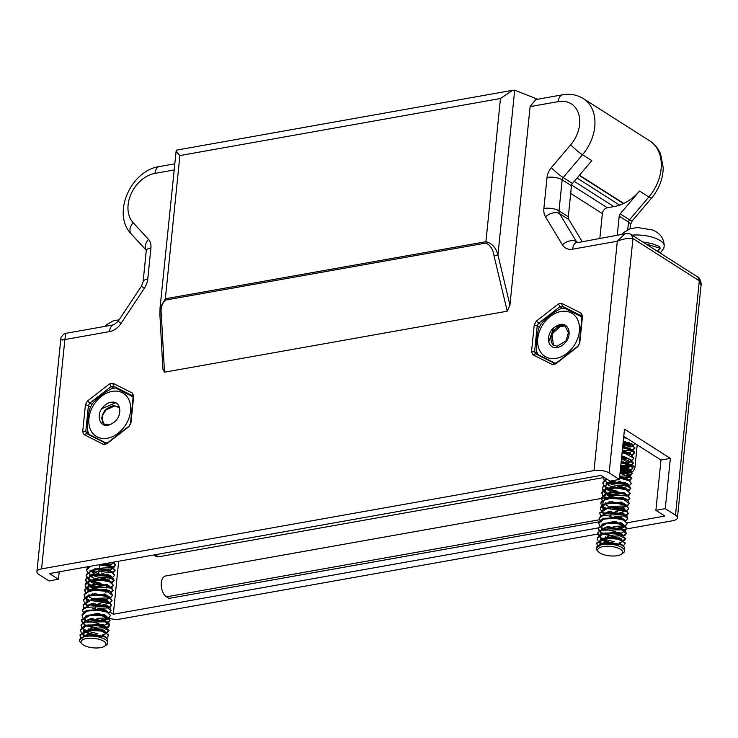 <?xml version="1.0" encoding="UTF-8"?>
<svg xmlns="http://www.w3.org/2000/svg" width="738" height="738" viewBox="0 0 738 738"><rect width="100%" height="100%" fill="white"/><g stroke="black" fill="none" stroke-linecap="round" stroke-linejoin="round"><path stroke-width="1.11" d="M114.132 562.411L114.907 561.904L114.039 562.338M113.504 562.54L106.65 563.371M110.414 562.707L112.619 562.31M87.914 567.31L87.573 566.766M112.979 562.245L115.672 565.299L113.523 567.365M112.997 567.568L101.992 568.075M113.043 567.07L115.672 565.05M115.672 565.299L113.698 562.116M87.407 572.337L86.65 569.976L90.543 566.24M98.717 564.782L110.608 566.48L115.156 570.308L113.117 572.467M103.975 573.361L101.475 573.103M112.536 572.098L115.165 570.077M115.156 570.326L111.687 566.387L101.438 564.302M89.003 566.516L87.361 567.9L86.687 569.727M86.89 577.365L86.134 575.003L91.835 570.677L112.813 572.799L114.648 575.363L112.6 577.494M103.477 578.389L100.931 578.131M91.171 575.262L90.534 574.92M91.023 574.653L91.872 575.077M92.601 575.409L98.329 577.171L111.401 577.319L111.761 578.371L111.862 577.365M114.648 575.363L111.189 571.415L98.984 569.302L93.016 569.902L86.189 574.496L87.158 577.144M88.542 578.435L91.364 580.105M90.147 585.317L86.595 582.669M86.383 582.393L85.626 580.031L86.669 578.038L95.202 575.013L106.918 575.751L114.132 580.391L111.992 582.457M100.451 583.168L91.309 580.612M90.663 580.289L88.892 579.229M111.512 582.153L114.141 580.133M114.132 580.391L112.351 577.328L110.663 576.443L92.499 574.939L85.682 579.533L86.65 582.171M86.89 582.448L90.848 585.133M89.639 590.354L86.088 587.697M85.876 587.43L85.119 585.068L89.529 581.138L99.012 579.865L109.427 581.701L113.624 585.418L111.484 587.485M110.626 587.789L96.189 587.494L90.802 585.64M111.004 587.18L113.624 585.16M113.624 585.418L110.156 581.47L106.457 580.271L91.992 579.967L86.208 582.568L85.165 584.561L86.143 587.199M86.383 587.476L90.34 590.169M85.359 592.457L84.602 590.096L91.208 585.548L111.789 588.241L113.117 590.446L111.069 592.586M110.488 592.217L113.117 590.197M113.117 590.446L109.658 586.507L98.551 584.395L91.484 584.994L84.658 589.588L85.626 592.227M87.923 600.621L85.064 597.762M84.852 597.485L84.095 595.123L85.59 592.725L94.722 590.003L106.327 591.073L112.6 595.474L110.46 597.549M109.602 597.854L98.91 598.25M89.132 595.381L88.495 595.031M88.984 594.773L89.833 595.197M112.6 595.474L111.327 592.771L109.132 591.525L90.968 590.022L84.132 594.874M87.416 605.649L84.556 602.789M84.344 602.512L83.578 600.16L88.348 596.101L98.578 594.994L108.228 596.913L112.093 600.511L110.045 602.642M100.894 603.536L98.422 603.287M88.615 600.409L86.558 599.145M86.604 598.638L89.316 600.225M90.054 600.557L108.846 602.466M112.093 600.511L108.624 596.562L105.866 595.603L90.46 595.059L85.128 597.254L83.625 599.902M83.828 607.54L83.071 605.178L90.626 600.446L110.682 603.693L111.576 605.538L109.436 607.605M108.578 607.909L97.868 608.315M88.108 605.437L87.471 605.095M87.96 604.828L88.809 605.252M108.956 607.3L111.586 605.28M111.576 605.538L108.117 601.59L98.126 599.524L89.953 600.086L83.108 604.929M83.32 612.577L82.564 610.206L84.584 607.429L105.682 606.424L111.069 610.566L109.021 612.706M99.898 613.601L97.37 613.343M87.601 610.464L86.964 610.123M111.069 610.566L110.22 608.223L107.6 606.618L90.165 604.966L82.601 609.957M82.813 617.605L82.047 615.252L87.158 611.082L98.145 610.151L107.019 612.143L110.562 615.593L108.421 617.66M107.886 617.863L96.89 618.37M110.562 615.593L107.093 611.645L105.22 610.953L88.929 610.141L84.123 611.959L82.084 614.985M82.296 622.632L81.54 620.271L90.082 615.372L101.853 615.769L109.492 619.145L110.045 620.63L107.905 622.697M98.883 623.656L87.222 620.852M85.94 620.178L84.805 619.468M107.425 622.392L110.054 620.372M110.045 620.621L106.586 616.682L97.684 614.68L88.422 615.169L81.586 619.782L82.564 622.402M85.553 630.584L83.237 629.127M81.789 627.66L81.032 625.298L83.652 622.152L104.98 621.802L109.538 625.658L107.397 627.724M95.839 628.425L86.715 625.879M86.069 625.556L84.289 624.496M85.912 624.948L86.77 625.372M87.499 625.704L97.564 628.121L106.29 627.614M106.918 627.42L109.538 625.4M109.538 625.658L109.03 623.675L106.069 621.71L89.63 619.902L87.896 620.206L81.079 624.8L82.047 627.438M81.272 632.687L80.543 630.123L86.208 626.009L97.702 625.344L109.03 630.686L106.881 632.752M97.831 633.711L86.198 630.907M85.405 629.975L86.254 630.4M106.401 632.448L109.03 630.427M109.03 630.686L104.528 626.322L87.388 625.234L83.191 626.682L80.553 630.077M80.765 637.724L80.008 635.353L89.584 630.335L101.3 631.073L108.228 634.606L108.514 635.713L106.475 637.853M85.045 635.612L84.409 635.27M84.898 635.012L85.737 635.427M108.514 635.713L105.054 631.774L97.241 629.874L86.89 630.261L80.045 635.104M83.099 636.294L90.193 633.591L105.488 636.839L105.718 637.374M84.353 635.824L82.84 632.853L82.739 633.859L84.639 631.35M83.606 631.267L96.946 628.518L106.226 632.346M105.368 633.868L102.425 634.837M95.23 634.772L89.492 633.361L85.285 631.147M84.861 630.796L83.357 628.333M84.114 626.239L85.516 625.16L103.016 624.625L106.733 627.318M102.933 629.809L98.237 629.994M95.7 629.735L90.682 628.564M85.368 625.769L83.864 623.306M84.63 621.202L90.885 618.619L106.807 621.461L107.25 622.291M107.231 622.807L106.392 623.813L107.591 623.029M103.44 624.782L100.663 625.003M96.208 624.708L94.215 624.348M85.626 620.492L84.381 618.269M85.138 616.175L97.582 613.352L107.757 617.263M107.739 617.78L106.899 618.785L101.18 619.975M94.741 619.32L91.706 618.509M85.645 611.147L86.549 610.381L103.855 609.311L108.274 612.226M104.464 614.726L101.687 614.948M86.162 606.119L91.595 603.675L108.052 606.092L108.781 607.199M104.971 609.689L100.276 609.874M97.739 609.616L92.72 608.444M86.614 605.935L85.829 604.321L86.171 601.793M86.669 601.092L98.219 598.223L109.289 602.171M109.196 603.195L102.711 604.892M96.272 604.237L93.237 603.416M87.13 600.898L86.318 598.647L86.687 596.765M87.176 596.064L104.658 594.025L109.805 597.143M108.938 598.666L103.219 599.856M96.779 599.201L93.744 598.389M87.693 591.027L92.351 588.749L109.233 590.714L110.313 592.107M97.278 594.173L94.252 593.361M88.947 590.557L87.564 588.638L87.702 586.71M88.209 586L98.846 583.112L110.82 587.079M107.019 589.579L102.296 589.754M99.814 589.505L96.586 588.859L89.888 585.889M89.455 585.529L87.951 582.559L88.219 581.673M88.717 580.972L105.423 578.749L111.337 582.051M107.536 584.542L104.75 584.773M100.313 584.468L90.396 580.852M89.971 580.502L88.459 577.531M89.224 575.944L93.136 573.86L110.349 575.345L111.844 577.024M110.986 578.546L105.257 579.745M98.809 579.09L95.792 578.269M90.479 575.474L88.975 573.002M89.741 570.908L99.473 568.029L112.361 571.996M108.551 574.487L105.774 574.708M99.335 574.063L91.42 570.797M106.06 563.481L112.868 566.969M112.849 567.485L111.069 568.952L104.344 569.635M113.357 562.457L112.517 563.454L113.726 562.67M109.575 564.422L104.879 564.607M87.259 635.123L90.091 634.597L103.652 636.442M83.551 636.11L82.739 633.859M87.785 630.086L96.844 629.523L104.169 631.414M103.873 635.492L101.982 635.898M90.516 634.745L84.427 631.488M84.067 631.082L83.246 628.822L85.147 626.331M88.283 625.058L102.905 625.63L104.667 626.377M104.381 630.464L102.49 630.87M101.023 631.008L92.61 630.16M91.023 629.717L88.754 628.877M84.575 626.045L83.763 623.795M88.791 620.031L90.783 619.625L105.183 621.35M106.789 622.577L107.167 623.638L103.338 625.787M101.53 625.981L93.117 625.132M85.082 621.018L84.27 618.767L86.171 616.267M88.422 615.169L97.481 614.357L105.7 616.322M107.296 617.54L107.296 619.376L103.523 620.806M88.929 610.141L103.754 610.317L106.207 611.295M105.912 615.372L104.021 615.778M90.331 604.939L106.715 606.258M106.42 610.344L104.87 610.695M85.802 603.684L87.702 601.175M90.848 599.911L98.117 599.228L108.117 601.59M108.837 602.457L109.206 603.518M106.936 605.317L105.054 605.723M93.136 604.422L91.309 603.73M86.318 598.647L88.209 596.147M91.355 594.883L104.556 595.031L108.624 596.562M107.444 600.289L105.894 600.64M104.095 600.833L95.682 599.985M93.643 599.394L87.96 596.239M91.863 589.856L108.246 591.175M94.15 594.367L92.333 593.675M88.154 590.843L87.333 588.592L89.233 586.092M92.379 584.819L98.744 584.118L108.763 586.147M94.667 589.339L88.984 586.175M88.661 585.815L87.85 583.564L89.741 581.064M92.887 579.791L105.322 579.754L109.27 581.12M110.875 582.337L111.253 583.398L111.355 582.393M108.975 585.197L107.434 585.548M105.626 585.741L97.213 584.893M95.626 584.45L89.492 581.147M89.169 580.788L88.357 578.537L90.248 576.037M92.499 574.939L94.169 574.579L109.778 576.083M109.482 580.169L107.6 580.575M96.134 579.422L90.008 576.12M93.901 569.736L99.372 569.035L110.303 571.055M109.999 575.142L108.117 575.539M94.372 573.555L90.562 571.138M102.72 564.072L110.801 566.028M112.407 567.245L112.785 568.306L110.968 569.957L108.624 570.511M107.158 570.659L98.744 569.801M97.158 569.358L94.879 568.528M113.394 562.273L113.292 563.279L109.132 565.483M86.364 638.555A12.564 4.751 -174.2 0 0 81.89 643.868A12.564 4.751 -174.2 0 0 93.016 647.816A12.564 4.751 -174.2 0 0 104.704 646.184A12.564 4.751 -174.2 0 0 101.659 640.187A12.564 4.751 -174.2 0 0 86.364 638.555M81.89 643.868L80.11 641.959A14.197 5.369 5.8 0 1 79.52 640.15A14.197 5.369 5.8 0 1 85.59 636.451A14.197 5.369 5.8 0 1 100.442 637.447A14.197 5.369 5.8 0 1 107.776 643.019L107.766 639.126L104.538 636.793L89.123 634.865L86.364 635.289L79.538 640.03M107.776 643.019A14.197 5.369 5.8 0 1 106.318 645.077L104.704 646.184M119.51 319.739L113.523 320.753M622.586 447.828L631.368 449.986L634.422 453.224L632.383 455.355M631.802 454.986L634.431 452.966M634.422 453.224L634.366 451.979L630.962 449.276L622.641 447.329M622.079 452.864L624.699 453.206L633.914 458.252L631.866 460.392M622.715 461.287L621.239 461.149M633.914 458.252L630.907 454.516L622.125 452.357M621.562 457.892L633.389 462.901L631.258 465.346M630.732 465.549L622.217 466.315M620.778 465.678L630.16 465.235M630.778 465.051L633.407 463.03M633.398 463.279L629.938 459.34L621.617 457.385M621.055 462.92L630.483 465.41L632.89 468.307L630.75 470.383M630.215 470.576L625.021 471.397L620.215 471.213M620.261 470.706L629.643 470.272M630.27 470.078L632.89 468.058M632.89 468.307L632.927 467.431L629.431 464.368L621.11 462.422M624.007 470.918L624.938 470.752L620.547 467.947L624.182 468.482L632.383 473.335L630.234 475.41M629.708 475.604L619.699 476.241M629.754 475.106L632.383 473.086M632.383 473.335L630.021 469.94L620.593 467.449M604.118 480.383L603.638 477.071M620.031 472.975L631.866 478.344L629.828 480.503M620.686 481.397L618.186 481.148M629.246 480.134L631.876 478.113M631.866 478.372L628.398 474.423L620.086 472.477M603.518 476.988L603.398 477.763M603.601 485.41L602.845 483.039L607.005 479.211M619.523 478.012L629.523 480.844L631.359 483.399L629.311 485.539M620.188 486.434L617.641 486.176M607.881 483.298L607.245 482.956M607.734 482.698L608.582 483.122M609.32 483.445L615.04 485.207L628.112 485.355M631.359 483.399L627.9 479.451L619.569 477.504M606.535 478.916L602.9 482.541L603.869 485.18M605.252 486.48L608.075 488.15M606.857 493.362L603.315 490.715M603.094 490.438L602.337 488.076L603.38 486.084L611.913 483.049L623.628 483.787L630.842 488.427L628.702 490.493M617.162 491.204L608.02 488.648M607.374 488.335L605.603 487.274M628.222 490.198L630.852 488.178M630.842 488.427L629.062 485.373L627.374 484.479L609.21 482.975L602.393 487.569L603.361 490.207M603.601 490.493L607.558 493.178M606.35 498.39L602.798 495.742M602.586 495.466L601.83 493.104L606.249 489.174L615.723 487.91L626.138 489.737L630.335 493.464L628.195 495.53M627.337 495.835L612.9 495.53L607.512 493.676M627.715 495.226L630.335 493.205M630.335 493.454L626.866 489.515L623.167 488.316L608.702 488.002L602.918 490.604L601.876 492.597L602.854 495.235M603.094 495.521L607.051 498.205M602.07 500.493L601.313 498.132L607.918 493.584L628.499 496.287L629.828 498.491L627.78 500.622M627.208 500.253L629.828 498.233M629.828 498.491L626.368 494.543L615.261 492.43L608.195 493.03L601.369 497.633L602.337 500.272M604.634 508.657L601.774 505.798M601.562 505.521L600.806 503.159L602.3 500.761L611.433 498.049L623.038 499.119L629.311 503.519L627.171 505.585M626.313 505.89L615.621 506.296M605.843 503.417L605.206 503.076M605.695 502.809L606.544 503.233M629.311 503.519L628.038 500.807L625.842 499.571L607.678 498.067L600.843 502.91M604.127 513.685L601.267 510.825M601.055 510.558L600.298 508.196L605.059 504.146L615.289 503.03L624.938 504.958L628.804 508.547L626.765 510.687M617.605 511.572L615.132 511.323M605.326 508.445L603.269 507.181M603.315 506.674L606.027 508.261M606.765 508.593L625.556 510.502L625.916 511.554M628.804 508.547L625.335 504.598L622.577 503.639L607.171 503.095L601.839 505.29L600.335 507.938M600.538 515.585L599.782 513.224L607.337 508.482L627.392 511.738L628.296 513.574L626.147 515.641M625.298 515.945L614.579 516.351M604.819 513.482L604.182 513.131M604.671 512.873L605.52 513.297M625.667 515.345L628.296 513.325M628.296 513.574L624.837 509.635L614.837 507.56L606.664 508.122L599.819 512.975M600.031 520.613L599.274 518.251L601.295 515.465L622.392 514.469L627.78 518.602L625.741 520.742M616.608 521.637L614.081 521.379M604.311 518.51L603.675 518.159M627.78 518.602L626.931 516.259L624.311 514.654L606.876 513.011L599.311 518.002M599.524 525.64L598.758 523.288L603.869 519.128L614.855 518.196L623.73 520.179L627.272 523.639L625.132 525.705M624.597 525.908L613.601 526.415M627.272 523.629L623.804 519.69L621.931 518.999L605.64 518.187L600.833 519.995L598.804 523.03M599.007 530.668L598.25 528.307L606.793 523.417L618.564 523.805L626.202 527.19L626.756 528.666L624.616 530.733M615.593 531.701L603.933 528.888M602.651 528.224L601.516 527.504M624.136 530.428L626.765 528.408M626.756 528.666L623.296 524.718L614.403 522.716L605.132 523.214L598.306 527.818L599.274 530.447M602.263 538.629L599.948 537.163M598.5 535.705L597.743 533.334L600.363 530.198L621.7 529.838L626.248 533.694L624.108 535.76M612.549 536.471L603.426 533.915M602.78 533.592L601 532.541M602.632 532.993L603.481 533.417M604.21 533.74L614.274 536.157L623.001 535.65M623.628 535.456L626.248 533.445M626.248 533.694L625.741 531.711L622.78 529.746L606.341 527.938L604.606 528.242L597.789 532.836L598.767 535.474M597.983 540.733L597.254 538.159L602.918 534.044L614.413 533.38L625.741 538.722L623.601 540.788M614.542 541.757L602.909 538.943M602.116 538.02L602.964 538.445M623.112 540.493L625.741 538.472M625.741 538.722L621.239 534.367L604.099 533.27L599.911 534.718L597.263 538.113M597.476 545.76L596.719 543.399L606.295 538.371L618.01 539.109L624.938 542.642L625.224 543.758L623.186 545.889M601.756 543.657L601.119 543.306M601.608 543.048L602.457 543.472M625.224 543.749L621.765 539.81L613.951 537.91L603.601 538.297L596.756 543.15M623.103 442.8L634.828 447.449L634.929 448.187L632.789 450.263M632.263 450.466L622.254 451.093M622.309 450.586L631.691 450.152M632.309 449.959L634.938 447.938M634.929 448.197L631.47 444.248L623.149 442.302M625.603 437.505L623.656 437.265M623.61 437.772L626.691 438.197M635.298 443.676L633.398 445.3M624.247 446.195L622.771 446.066M622.826 445.466A14.197 5.369 -174.2 0 0 629.228 445.171M629.348 442.293L628.278 442.422L629.025 442.173M599.81 544.33L606.904 541.637L622.199 544.884L622.429 545.419M601.064 543.86L599.551 540.889L599.45 541.895L601.35 539.395M600.317 539.303L613.656 536.554L622.937 540.391M622.079 541.913L619.136 542.882M609.92 542.448L601.996 539.192M601.571 538.832L600.068 536.369M600.824 534.275L602.226 533.205L619.726 532.661L623.444 535.354M619.643 537.854L614.948 538.03M612.411 537.771L607.392 536.609M602.088 533.805L600.575 531.342M601.341 529.247L607.595 526.655L623.518 529.506L623.961 530.327M623.942 530.853L623.103 531.849L624.311 531.065M620.151 532.818L617.374 533.048M612.927 532.744L610.926 532.393M602.337 528.537L601.092 526.314M601.848 524.22L614.293 521.397L624.468 525.299M624.449 525.816L623.61 526.821L617.89 528.021M611.451 527.366L608.416 526.545M602.356 519.192L603.26 518.417L620.566 517.356L624.985 520.272M621.175 522.762L618.398 522.984M602.872 514.155L608.315 511.711L624.763 514.128L625.492 515.235M621.691 517.735L616.986 517.91M614.45 517.661L609.431 516.489M603.333 513.971L602.54 512.356L602.881 509.838M603.38 509.128L614.929 506.259L625.999 510.207M625.907 511.24L619.422 512.928M612.983 512.273L609.948 511.462M603.841 508.943L603.029 506.692L603.398 504.81M603.896 504.1L621.368 502.061L626.516 505.179M625.649 506.702L619.929 507.901M613.49 507.246L610.455 506.425M604.404 499.072L609.062 496.794L625.944 498.759L627.023 500.152M613.988 502.218L610.972 501.397M605.658 498.602L604.274 496.674L604.422 494.746M604.92 494.036L615.557 491.148L627.54 495.124M623.739 497.615L619.007 497.79M616.525 497.541L613.296 496.905L606.599 493.925M606.166 493.565L604.662 490.595L604.929 489.718M605.428 489.008L622.134 486.785L628.047 490.097M624.247 492.587L621.461 492.809M617.023 492.514L607.106 488.897M606.682 488.538L605.169 485.567M605.935 483.98L609.846 481.896L627.069 483.39L628.555 485.06M627.697 486.582L621.977 487.781M615.52 487.126L612.503 486.314M607.19 483.51L605.686 481.047M619.708 476.195L629.071 480.032M625.27 482.523L622.485 482.753M616.045 482.099L611.719 480.807M620.215 471.167L622.863 471.536L629.579 475.004M629.56 475.521L627.78 476.988L621.064 477.68M620.732 466.139L628.121 468.03L630.086 469.977M630.077 470.493L629.228 471.499L630.437 470.715M626.285 472.468L621.59 472.652M621.239 461.112L630.603 464.94M630.953 465.687L629.745 466.471L622.088 467.615M621.747 456.075L623.564 456.305L631.11 459.912M630.962 460.743L629.763 461.711L622.586 462.588M622.263 451.047L629.127 452.68L631.627 454.885M622.771 446.02L632.134 449.857M631.986 450.687L631.276 451.379M625.547 452.569L623.619 452.532M623.287 440.992L632.641 444.829M631.783 446.352L624.117 447.496M603.97 543.159L606.802 542.642L620.363 544.478M600.262 544.146L599.45 541.895M604.496 538.131L613.555 537.559L620.879 539.45M620.584 543.537L618.693 543.934M607.226 542.79L601.138 539.524M600.778 539.118L599.966 536.867L601.857 534.367M604.994 533.104L619.625 533.666L621.387 534.423M621.092 538.5L619.2 538.906M617.734 539.044L609.32 538.196M607.743 537.753L605.464 536.913M601.285 534.091L600.474 531.84M605.501 528.067L607.494 527.661L621.894 529.386M623.499 530.613L623.878 531.674L620.049 533.823M618.241 534.017L609.828 533.168M601.793 529.063L600.981 526.812L602.881 524.303M605.132 523.214L614.191 522.403L622.411 524.367M624.016 525.585L624.007 527.421L620.234 528.851M605.64 518.187L620.464 518.362L622.918 519.331M622.623 523.417L620.732 523.814M607.042 512.984L623.425 514.303M623.13 518.39L621.58 518.74M602.512 511.72L604.413 509.22M607.558 507.947L614.828 507.264L624.837 509.635M623.647 513.362L621.765 513.759M609.846 512.467L608.02 511.766M603.029 506.692L604.92 504.192M608.066 502.919L621.267 503.067L625.335 504.598M624.154 508.325L622.604 508.676M620.806 508.869L612.392 508.021M610.354 507.43L604.671 504.275M608.573 497.892L624.957 499.211M610.861 502.403L609.044 501.711M604.865 498.879L604.053 496.628L605.944 494.128M609.09 492.864L615.455 492.154L625.483 494.183M611.378 497.375L605.695 494.22M605.372 493.851L604.56 491.6L606.461 489.1M609.597 487.836L622.033 487.79L625.981 489.156M627.586 490.373L627.964 491.434L628.066 490.429M625.686 493.242L624.145 493.593M622.337 493.787L613.924 492.929M612.337 492.486L606.202 489.183M605.88 488.824L605.068 486.573L606.959 484.073M609.21 482.975L625.796 483.787L627.374 484.479M628.103 485.346L628.472 486.407L628.573 485.401M626.193 488.215L624.311 488.611M612.844 487.458L606.719 484.156M619.606 477.2L627.014 479.1M626.71 483.178L624.828 483.584M611.082 481.591L610.049 481.111M609.653 480.899L608.186 479.968M620.114 472.172L627.512 474.064M629.117 475.29L629.496 476.351L627.678 477.993L625.335 478.556M623.868 478.694L619.468 478.556M620.63 467.145L628.02 469.036M630.104 470.318L630.003 471.324L625.842 473.519M621.138 462.117L628.545 464.008M630.621 465.281L630.52 466.287L626.359 468.492M624.883 468.63L620.492 468.501M621.645 457.08L629.938 459.34M631.027 461.259L629.662 462.717L626.866 463.464M622.162 452.053L630.446 454.304M625.907 458.575L621.507 458.436M622.669 447.025L630.077 448.916M632.051 451.204L628.232 453.353M623.176 441.997L630.584 443.889M630.289 447.975L628.407 448.381M623.693 436.961L624.985 437.117M630.335 444.322L628.97 444.746L629.505 445.614M622.909 444.636A12.011 4.548 -174.2 0 0 629.551 444.055M631.793 443.603L630.999 444.045M603.075 546.59A12.564 4.751 -174.2 0 0 598.601 551.904A12.564 4.751 -174.2 0 0 609.726 555.862A12.564 4.751 -174.2 0 0 621.414 554.22A12.564 4.751 -174.2 0 0 618.37 548.233A12.564 4.751 -174.2 0 0 603.075 546.59M598.601 551.904L596.821 550.004A14.197 5.369 5.8 0 1 596.23 548.186A14.197 5.369 5.8 0 1 602.3 544.487A14.197 5.369 5.8 0 1 617.153 545.483A14.197 5.369 5.8 0 1 624.486 551.055L624.477 547.172L621.248 544.838L605.833 542.9L603.075 543.334L596.249 548.066M624.486 551.055A14.197 5.369 5.8 0 1 623.029 553.122L621.414 554.22M660.538 252.673L663.794 248.328L664.218 245.975C664.025 239.361 660.971 234.426 655.058 231.16L652.687 230.016L637.512 227.507L630.234 228.798M642.789 241.99L651.7 243.475L659.329 246.418L660.252 248.282L657.364 251.271M659.652 252.719L658.803 251.547L657.503 251.344M660.252 248.282L645.87 243.946M153.781 554.985L155.986 556.387A5.461 4.041 -57.5 0 0 158.402 556.812L603.398 477.615M626.045 473.584L630.003 472.883L627.383 471.213M621.636 471.342L620.178 471.6M108.79 564.533L108.707 565.363M108.661 565.871L108.458 567.863M108.283 569.561L108.2 570.4M108.145 570.898L107.942 572.891M107.776 574.588L107.683 575.428M107.637 575.926L107.434 577.919M107.259 579.616L107.195 580.262M106.752 584.653L106.669 585.483M106.613 585.99L106.41 587.974M106.106 591.018L105.903 593.011M105.22 599.736L105.137 600.575M109.971 612.088L113.32 614.219L118.698 561.231M58.44 579.275L49.455 573.555L601.009 475.392L609.994 481.121L619.376 479.451L609.145 472.938A10.922 4.133 -174.2 0 0 594.007 470.576L41.568 568.897A10.922 4.133 -174.2 0 0 36.9 571.738A10.922 4.133 -174.2 0 0 38.837 574.432L49.068 580.944L58.44 579.275L59.206 571.821M113.32 614.219L598.287 527.91M627.309 522.744L664.873 516.056L655.879 510.336L660.99 460.042L623.758 436.333M637.226 444.913L634.984 467.053A5.461 4.041 122.5 0 1 632.226 471.868M631.968 472.052A5.461 4.041 122.5 0 1 630.003 472.883M612.282 501.803L612.236 502.283M611.774 506.831L611.728 507.31M611.138 513.067L610.926 515.152M610.88 515.65L610.677 517.596M599.081 521.84L168.965 598.389L166.484 596.811L599.524 519.746M624.938 470.752A5.461 4.041 122.5 0 1 622.521 470.327L620.437 468.999M601.304 498.454L165.589 576A10.922 6.079 79.9 0 0 161.235 585.271A10.922 6.079 79.9 0 0 166.484 596.811M604.348 513.62A10.922 6.079 -100.1 0 1 604.145 513.159M603.02 509.294A10.922 6.079 -100.1 0 1 602.734 506.794M602.761 504.663A10.922 6.079 -100.1 0 1 603.269 501.785M604.671 498.962A10.922 6.079 -100.1 0 1 605.667 498.021M606.129 497.744A10.922 6.079 -100.1 0 1 607.079 497.421L605.926 497.633M102.425 614.929L103.569 615.658M105.11 616.636L105.183 616.682A10.922 4.133 -174.2 0 0 107.038 617.623M109.316 618.398A10.922 4.133 -174.2 0 0 120.312 619.034L597.762 534.063M600.88 533.509L602.06 533.297M622.558 529.653L626.497 528.952M626.71 528.915L672.761 520.714A10.922 4.133 -174.2 0 0 677.429 517.873A10.922 4.133 -174.2 0 0 675.491 515.179L665.261 508.666L655.879 510.336M99.556 564.773L99.326 567.107M99.04 569.874L98.809 572.135M98.763 572.642L98.615 574.072M95.184 607.844L95.036 609.274M599.856 238.291L602.365 213.596A5.461 4.041 122.5 0 1 607.337 207.775L613.887 206.603A46.817 34.631 -57.5 0 0 619.606 205.118A40.415 29.889 -57.5 0 0 623.435 203.577L579.265 175.45M623.435 203.577A5.461 4.041 122.5 0 1 623.739 203.42A40.415 29.889 -57.5 0 0 639.56 191.041L648.868 196.963A40.415 29.889 -57.5 0 0 649.735 140.875L583.389 98.634A40.415 29.889 122.5 0 1 582.522 154.722L591.821 160.644L572.457 183.476A3.275 2.426 -57.5 0 0 571.461 185.736L568.315 216.778A5.461 4.041 -57.5 0 0 568.85 219.564L582.079 241.455M617.272 235.191L619.21 216.133A3.275 2.426 122.5 0 1 620.197 213.872L639.56 191.041M677.429 517.873L701.035 285.421L699.301 280.809L675.491 515.179M619.376 479.451L624.486 429.156L670.372 458.372L665.261 508.666M670.372 458.372L660.99 460.042M537.651 99.233L514.681 90.184L497.947 254.914L494.017 255.818C493.104 249.472 490.419 245.21 485.964 243.033L165.386 300.089C161.77 303.696 160.423 308.678 161.354 315.025L160.118 315.043M165.386 300.089A3.275 1.827 -100.1 0 1 165.349 298.77L160.035 307.967L159.915 315.071L162.895 369.24L164.5 372.192L507.246 311.196L509.94 305.117L530.105 106.623L535.696 99.584L562.531 94.805A10.922 6.079 79.9 0 0 558.242 101.613A29.492 21.808 122.5 0 1 578.804 114.353A29.492 21.808 122.5 0 1 570.686 144.823L551.323 167.655A14.197 10.498 -57.5 0 0 547.033 177.452L543.878 208.494A16.384 12.122 -57.5 0 0 545.493 216.843L562.393 244.822A16.384 12.122 -57.5 0 0 572.642 249.176L617.309 241.234L624.948 233.826L577.439 242.645M561.729 303.355L581.193 313.198L582.513 316.104L579.754 343.198L577.789 346.685L555.576 363.945L552.292 364.526L532.827 354.692L531.517 351.786L534.266 324.683L536.231 321.196L558.454 303.936L561.729 303.355L562.282 306.242L559.967 306.657L538.629 323.226L537.236 325.698L534.598 351.712L535.53 353.77L554.22 363.225L552.292 364.526M112.914 383.234L132.379 393.068L133.689 395.974L130.94 423.077L128.975 426.564L106.761 443.824L103.477 444.405L84.012 434.562L82.702 431.656L85.451 404.562L87.416 401.075L109.63 383.815L112.914 383.234L113.468 386.122L111.152 386.527L89.815 403.105L88.422 405.577L85.783 431.592L86.715 433.649L105.405 443.095L107.72 442.689L106.761 443.824M176.843 150.303C175.367 150.091 176.382 151.844 179.897 155.561L500.475 98.505L512.716 90.285L514.681 90.184M512.716 90.285L176.225 150.174L160.035 307.967M36.9 571.738L61.005 337.275C63.865 333.927 65.461 332.617 65.783 333.345L64.861 339.554C59.926 339.065 59.188 339.24 62.638 340.061M701.035 285.44C701.783 283.521 699.384 276.649 697.77 276.99L699.301 280.809L632.955 238.559C628.462 237.922 623.25 238.817 617.309 241.234L594.007 470.576M554.22 363.225L556.544 362.81L577.872 346.233L579.265 343.77L581.904 317.746L580.981 315.689L562.282 306.242L567.457 309.536M580.981 315.689L581.193 313.198M581.904 317.746L582.513 316.104M579.265 343.77L579.754 343.198M556.544 362.81L555.576 363.945M532.827 354.692L535.53 353.77M531.517 351.786L534.598 351.712L537.227 353.391M534.266 324.683L539.358 327.045M536.231 321.196L540.742 324.572M558.454 303.936L559.967 306.657L562.43 308.226M107.72 442.689L129.058 426.112L130.451 423.64L133.089 397.625L132.157 395.568L132.379 393.068M132.157 395.568L113.468 386.122L118.643 389.415M133.089 397.625L133.689 395.974M130.451 423.64L130.94 423.077M105.405 443.095L103.477 444.405M84.012 434.562L86.715 433.649M82.702 431.656L85.783 431.592L88.403 433.271M85.451 404.562L90.543 406.924M87.416 401.075L91.927 404.452M109.63 383.815L111.152 386.527L113.606 388.096M509.94 305.117L497.947 254.914C495.871 247.544 491.859 243.143 485.927 241.713L485.964 243.033M555.179 363.29L538.076 354.637L541.286 356.685M581.452 316.731L564.293 308.06L560.723 308.696C552.384 312.958 545.88 318.013 541.203 323.862L539.063 327.663C536.683 334.711 535.871 342.644 536.646 351.472L537.965 354.581L541.175 356.629M580.732 329.342L580.372 332.838M132.628 396.61L115.479 387.939L111.908 388.575C103.717 392.717 97.213 397.773 92.379 403.732L90.239 407.542C87.831 414.83 87.029 422.763 87.822 431.352L89.261 434.516L92.462 436.555M131.908 409.221L131.558 412.708M106.364 443.16L89.15 434.461L92.361 436.509M555.151 326.879A10.922 8.081 122.5 0 1 558.251 325.209C567.079 320.901 572.596 332.34 566.664 340.974C563.149 345.716 559.063 347.912 554.395 347.58C546.424 346.445 546.461 332.008 555.151 326.879L564.911 326.021M113.163 422.846A10.922 8.081 122.5 0 1 110.054 424.516C101.226 428.824 95.719 417.385 101.641 408.751C105.156 404.009 109.242 401.813 113.91 402.145C121.89 403.28 121.853 417.717 113.163 422.846M561.738 324.988L551.978 334.046L553.435 345.126L557.089 346.233L566.101 340.836L568.38 332.506L564.948 326.039L558.251 325.209M554.69 327.183L553.601 328.198L548.749 341.795M119.547 407.893L114.934 405.863L104.713 410.485L101.586 418.271L104.159 424.193L110.054 424.516M114.934 405.863A10.922 8.081 -57.5 0 0 111.835 406.103L107.01 408.511L102.195 415.743L102.896 422.846L104.362 424.322M102.794 414.405L101.586 418.298M115.608 402.782L101.641 408.751M118.929 406.214L117.895 406.269M553.435 345.126A11.467 8.487 122.5 0 1 552.642 332.672A11.467 8.487 122.5 0 1 563.749 325.449M118.587 406.97A11.467 8.487 122.5 0 1 119.611 408.142M103.163 423.215A11.467 8.487 122.5 0 1 105.737 409.664M101.761 418.806A13.109 9.695 122.5 0 1 104.538 411.075M664.218 245.975A22.906 8.662 -174.2 0 0 632.042 235.145M657.512 251.243L656.451 250.689M158.402 556.812L155.155 554.745M626.719 470.789L623.389 468.667M621.654 467.56L620.649 466.923M634.984 467.053L631.857 465.069M627.604 462.357L626.009 461.342M625.243 460.853L621.507 458.473M602.365 213.596L570.686 193.421M607.337 207.775L571.609 185.017M613.887 206.603L574.247 181.363M619.606 205.118L577.07 178.033M623.739 203.42L579.459 175.22M620.197 213.872L629.505 219.795L648.868 196.963A10.922 1.338 40.3 0 0 651.562 198.079C659.089 188.993 662.982 178.873 663.231 167.72L660.611 154.002C658.278 148.439 654.652 144.067 649.735 140.875M627.724 229.804L628.508 222.055L619.21 216.133M630.031 228.863L630.446 224.749A10.922 4.133 5.8 0 0 628.508 222.055A3.275 2.426 122.5 0 1 629.505 219.795A10.922 1.338 40.3 0 0 632.198 220.92L651.562 198.079M697.761 276.99L631.414 234.749L632.955 238.559L609.145 472.938M146.272 250.274L131.318 234.047A10.922 7.214 -42.7 0 1 133.144 222.691A29.492 21.808 122.5 0 1 131.032 194.039A29.492 21.808 122.5 0 1 154.989 173.384A10.922 6.079 -100.1 0 1 159.27 166.576L174.675 163.836M65.783 333.345L113.818 324.794A10.922 6.079 79.9 0 0 109.528 331.602A16.384 12.122 -57.5 0 0 121.06 323.373L144.362 288.235A16.384 12.122 -57.5 0 0 147.766 278.992L150.921 247.95A14.197 10.498 -57.5 0 0 148.495 239.352L133.144 222.691M113.818 324.794L118.154 321.279L121.06 323.373M118.154 321.279L141.465 286.141L144.362 288.235M141.465 286.141L143.098 281.842A10.922 4.133 5.8 0 1 147.766 278.992M143.098 281.842L146.253 250.8A10.922 4.133 5.8 0 1 150.921 247.95M146.262 250.2A10.922 7.214 -42.7 0 1 148.495 239.352M530.105 106.623L558.242 101.613M154.989 173.384L174.048 169.989M41.568 568.897L64.861 339.554L109.528 331.602M572.642 249.176A10.922 6.079 -100.1 0 1 576.922 242.378M562.393 244.822A10.922 6.9 -31.1 0 1 576.443 241.621A5.461 4.041 -57.5 0 0 577.051 242.35M545.493 216.843A10.922 6.9 -31.1 0 1 559.552 213.642L576.443 241.621L577.485 242.276M543.878 208.494A10.922 4.133 5.8 0 1 559.007 210.856A5.461 4.041 -57.5 0 0 559.552 213.642L568.85 219.564M547.033 177.452A10.922 4.133 5.8 0 1 562.162 179.814L559.007 210.856L568.315 216.778M551.323 167.655A10.922 1.338 40.3 0 0 563.159 177.554A3.275 2.426 -57.5 0 0 562.162 179.814L571.461 185.736M570.686 144.823A10.922 1.338 40.3 0 0 582.522 154.722L563.159 177.554L572.457 183.476M507.246 311.196L494.017 255.818M161.354 315.025L164.5 372.192M500.475 98.505L485.927 241.713L165.349 298.77L179.897 155.561M575.391 343.428A25.443 18.819 -57.5 0 0 560.945 311.501A25.443 18.819 -57.5 0 0 539.358 349.849A25.443 18.819 -57.5 0 0 575.391 343.428M92.914 406.297A25.443 18.819 -57.5 0 0 107.37 438.224A25.443 18.819 -57.5 0 0 128.956 399.876A25.443 18.819 -57.5 0 0 92.914 406.297M86.65 569.976L86.697 569.468M86.134 575.003L86.189 574.505M85.626 580.031L85.682 579.533M85.119 585.059L85.165 584.561M84.602 590.096L84.658 589.588M84.095 595.123L84.141 594.616M83.588 600.151L83.634 599.643M83.071 605.178L83.126 604.68M82.564 610.206L82.61 609.708M82.047 615.243L82.102 614.736M81.54 620.271L81.595 619.763M81.032 625.298L81.079 624.8M80.516 630.326L80.571 629.828M80.008 635.363L80.055 634.855M114.51 566.858L113.624 567.439M113.218 567.707L112.01 568.491M87.084 583.195L89.206 585.289M112.979 581.95L112.093 582.522M86.567 588.223L88.689 590.317M112.462 586.978L111.586 587.559M111.447 597.042L110.562 597.614M110.423 607.097L109.538 607.669M109.399 617.162L108.514 617.734M108.108 618.001L106.899 618.785M108.892 622.189L108.006 622.761M108.385 627.217L107.49 627.789M107.868 632.245L106.982 632.817M107.268 622.632L107.167 623.638M107.776 617.595L107.674 618.601M87.444 587.586L87.333 588.592M87.951 582.559L87.85 583.564M112.886 567.301L112.785 568.306M88.043 634.938L86.364 635.289M102.96 636.101L104.538 636.793M88.56 629.901L86.89 630.261M103.468 631.073L105.054 631.774M89.067 624.874L87.388 625.234M103.975 626.045L105.562 626.737M89.575 619.846L87.896 620.206M104.482 621.018L106.069 621.71M105.008 615.99L106.586 616.682M105.506 610.953L107.093 611.645M91.106 604.754L89.436 605.114M106.014 605.926L107.6 606.618M91.623 599.726L89.953 600.086M92.139 594.699L90.46 595.059M92.637 589.671L90.968 590.022M107.545 590.834L109.132 591.525M93.154 584.634L91.484 584.994M108.071 585.815L109.658 586.507M93.671 579.607L91.992 579.967M108.569 580.778L110.156 581.47M109.076 575.751L110.663 576.443M94.685 569.551L93.016 569.902M109.602 570.723L111.189 571.415M110.11 565.695L111.687 566.387M105.137 326.344L106.789 324.591L113.375 320.809M603.361 478.012L603.407 477.514M602.845 483.039L602.9 482.541M602.337 488.076L602.393 487.569M601.83 493.104L601.876 492.597M601.313 498.132L601.369 497.633M600.806 503.159L600.861 502.661M600.298 508.187L600.345 507.689M599.782 513.224L599.837 512.716M599.274 518.251L599.321 517.744M598.758 523.279L598.813 522.772M598.25 528.307L598.306 527.808M597.743 533.334L597.789 532.836M597.226 538.371L597.282 537.864M596.719 543.399L596.765 542.891M633.776 449.756L632.89 450.328M632.245 464.848L631.359 465.42M631.737 469.866L630.842 470.447M631.221 474.903L630.335 475.475M629.929 475.742L628.721 476.527M603.795 491.24L605.916 493.335M629.689 489.986L628.804 490.567M603.278 496.259L605.4 498.353M629.182 495.023L628.296 495.595M628.158 505.078L627.272 505.65M627.134 515.133L626.248 515.714M626.11 525.198L625.224 525.77M624.818 526.037L623.61 526.821M625.603 530.225L624.717 530.797M625.095 535.253L624.2 535.834M624.579 540.29L623.693 540.862M623.979 530.668L623.878 531.674M624.486 525.64L624.385 526.646M604.154 495.622L604.053 496.628M604.662 490.595L604.56 491.6M629.597 475.346L629.496 476.351M604.754 542.974L603.075 543.334M619.671 544.146L621.248 544.838M605.271 537.947L603.601 538.297M620.178 539.118L621.765 539.81M605.778 532.919L604.099 533.27M620.686 534.081L622.272 534.773M606.285 527.882L604.606 528.242M621.202 529.054L622.78 529.746M621.719 524.026L623.296 524.718M622.217 518.999L623.804 519.69M607.817 512.799L606.147 513.15M622.724 513.962L624.311 514.654M608.333 507.762L606.664 508.122M608.85 502.735L607.171 503.095M609.357 497.707L607.678 498.067M624.256 498.879L625.842 499.571M609.865 492.68L608.195 493.03M624.782 493.851L626.368 494.543M610.381 487.652L608.702 488.002M625.28 488.824L626.866 489.515M626.313 478.759L627.9 479.451M626.82 473.731L628.398 474.423M627.328 468.704L628.914 469.396M627.844 463.676L629.431 464.368M629.376 448.584L630.962 449.276M629.883 443.556L631.47 444.248M621.848 234.38L623.499 232.627L630.086 228.845M658.822 251.557L662.521 254.555M601.405 498.436L605.225 497.753M630.446 224.749L632.198 220.92M131.318 234.047C111.484 213.909 130.783 170.543 159.27 166.576M146.253 250.8L146.244 250.044L146.668 250.699M583.389 98.634C577.088 94.759 570.133 93.486 562.531 94.805M624.938 233.835C628.619 233.549 630.778 233.863 631.414 234.749"/></g></svg>
